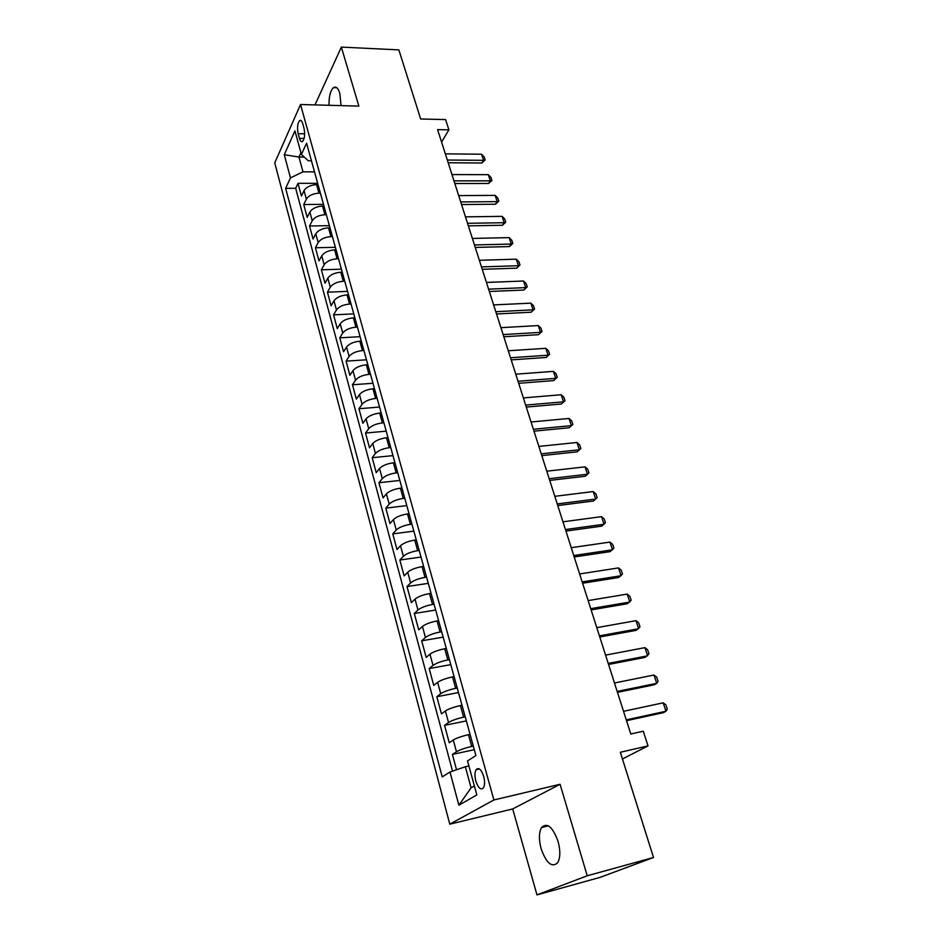 <?xml version="1.0" encoding="UTF-8"?>
<svg xmlns="http://www.w3.org/2000/svg" width="942" height="942" viewBox="0 0 942 942"><rect width="100%" height="100%" fill="white"/><g stroke="black" fill="none" stroke-linecap="round" stroke-linejoin="round"><path stroke-width="1.41" d="M558.041 841.288C552.636 826.77 547.125 822.189 541.532 827.547C538.871 832.504 538.742 839.581 541.132 848.789C546.466 863.437 552.012 868.041 557.782 862.613C560.396 857.597 560.478 850.485 558.041 841.288M341.051 105.622L339.803 93.293C338.119 88.03 336.011 86.134 333.503 87.618C330.395 90.573 328.899 96.461 329.017 105.292M483.693 776.385C481.221 769.273 478.666 767.071 476.051 769.744C474.697 772.405 474.627 776.173 475.84 781.048C478.3 788.195 480.856 790.42 483.517 787.712C484.859 785.039 484.918 781.259 483.693 776.385M536.975 894.9L600.195 877.332L653.513 857.491L587.219 875.777L560.078 784.286L493.891 799.97L449.793 824.179L512.707 808.942L536.975 894.9L587.219 875.777M493.891 799.97L300.533 104.515L274.734 162.895L449.793 824.179M300.533 104.515L358.855 106.105L341.357 47.1L315.005 104.903M341.357 47.1L398.866 49.891L420.662 118.998L445.566 119.575L448.887 129.843L437.594 129.619L630.787 733.995L643.268 731.204L648.025 745.899L620.331 752.258L653.513 857.491M318.031 184.608L316.594 184.608C310.577 184.985 306.397 186.987 304.054 190.614L301.428 196.018L298.002 183.337L317.678 183.325M320.386 193.145L318.961 193.157C312.921 193.546 308.729 195.547 306.374 199.151L303.736 204.52L323.495 204.355M303.736 204.52L307.21 217.378L309.883 212.056C312.261 208.476 316.477 206.486 322.517 206.062L323.954 206.051M329.971 227.799L328.522 227.823C322.447 228.282 318.196 230.26 315.782 233.781L313.062 239.021L309.541 225.998L329.382 225.68M336.07 249.83L334.61 249.865C328.499 250.372 324.225 252.35 321.764 255.812L318.997 260.958L315.429 247.758L335.364 247.287M342.24 272.167L340.78 272.226C334.645 272.768 330.324 274.734 327.828 278.149L325.002 283.201L321.387 269.824L341.416 269.176M348.505 294.822L347.045 294.881C340.863 295.47 336.518 297.436 333.986 300.792L331.101 305.75L327.427 292.185L347.551 291.372M354.863 317.795L353.391 317.866C347.186 318.49 342.794 320.457 340.215 323.742L337.283 328.605L333.562 314.852L353.78 313.874M361.304 341.086L359.82 341.169C353.58 341.84 349.152 343.795 346.538 347.021L343.547 351.778L339.779 337.837L360.079 336.683M367.827 364.695L366.344 364.801C360.079 365.531 355.605 367.474 352.956 370.63L349.894 375.281L346.079 361.139L366.473 359.809M374.457 388.657L372.961 388.775C366.662 389.541 362.152 391.483 359.455 394.58L356.347 399.114L352.461 384.772L372.961 383.264M381.18 412.961L379.673 413.091C373.338 413.915 368.793 415.834 366.049 418.86L362.882 423.288L358.949 408.746L379.544 407.038M387.998 437.606L386.491 437.747C380.121 438.631 375.54 440.55 372.749 443.494L369.511 447.815L365.52 433.061L386.208 431.153M394.91 462.616L393.391 462.781C386.985 463.711 382.37 465.619 379.532 468.492L376.235 472.684L372.184 457.718L392.967 455.622M401.928 488.003L400.409 488.168C393.968 489.157 389.305 491.053 386.42 493.855L383.053 497.929L378.943 482.74L399.832 480.432M409.052 513.755L407.521 513.943C401.045 514.98 396.347 516.864 393.415 519.584L389.976 523.528L385.808 508.127L406.791 505.595M416.282 539.896L414.739 540.096C408.239 541.191 403.494 543.063 400.503 545.701L397.006 549.516L392.779 533.878L413.856 531.135M423.617 566.425L422.075 566.637C415.528 567.802 410.736 569.651 407.709 572.218L404.13 575.892L399.844 560.019L421.027 557.052M431.059 593.354L429.505 593.59C422.934 594.802 418.107 596.651 415.022 599.124L411.371 602.656L407.015 586.548L428.292 583.345M438.619 620.696L437.064 620.943C430.447 622.226 425.572 624.063 422.44 626.442L418.719 629.833L414.292 613.477L435.675 610.039M446.296 648.449L444.73 648.732C438.089 650.074 433.167 651.888 429.964 654.172L426.173 657.41L421.686 640.807L443.164 637.133M454.091 676.639L452.525 676.933C445.837 678.346 440.868 680.148 437.618 682.338L433.744 685.423L429.187 668.561L450.771 664.628M462.016 705.275L460.426 705.582C453.714 707.065 448.698 708.855 445.389 710.939L441.433 713.859L436.805 696.739L458.495 692.558M470.046 734.348L468.468 734.689C461.71 736.232 456.646 737.998 453.279 739.988L449.24 742.743L444.542 725.364L466.337 720.901M298.155 133.682L299.45 138.38C300.321 141.265 301.393 142.254 302.665 141.371C304.702 138.498 305.161 134.153 304.019 128.336L302.712 123.602C301.84 120.776 300.781 119.787 299.532 120.647C297.484 123.52 297.024 127.865 298.155 133.682L304.678 133.788M304.29 157.09L298.955 157.043L302.983 171.833L290.489 177.873L285.626 188.318L442.222 776.926L449.982 772.016L458.884 805.186L476.829 794.93L467.515 760.912L475.922 755.578L306.586 143.219L301.381 154.406L308.234 160.764L311.437 160.788M290.489 177.873L284.272 154.712L294.94 130.879L301.381 154.406M473.308 746.111L471.718 746.453L468.468 734.689M465.207 716.85L463.629 717.168L460.426 705.582M457.247 688.037L455.669 688.343L452.525 676.933M449.405 659.671L447.839 659.953L444.73 648.732M441.68 631.741L440.114 632.011L437.064 620.943M434.074 604.234L432.519 604.481L429.505 593.59M426.573 577.14L425.03 577.375L422.075 566.637M419.202 550.458L417.659 550.67L414.739 540.096M411.925 524.164L410.394 524.353L407.521 513.943M404.766 498.259L403.235 498.436L400.409 488.168M397.701 472.731L396.182 472.896L393.391 462.781M390.742 447.568L389.234 447.721L386.491 437.747M383.889 422.781L382.393 422.911L379.673 413.091M377.13 398.336L375.634 398.454L372.961 388.775M370.465 374.245L368.981 374.351L366.344 364.801M363.906 350.495L362.423 350.577L359.82 341.169M357.418 327.062L355.946 327.145L353.391 317.866M351.036 303.972L349.564 304.042L347.045 294.881M344.737 281.199L343.277 281.246L340.78 272.226M338.531 258.732L337.071 258.767L334.61 249.865M332.396 236.572L330.948 236.607L328.522 227.823M326.356 214.717L324.908 214.729L322.517 206.062M298.002 183.337L295.658 188.282L452.549 771.133M471.718 746.453C464.936 748.03 459.861 749.797 456.47 751.74L452.395 754.424L456.54 769.767M444.542 725.364L448.533 722.502C451.854 720.453 456.894 718.675 463.629 717.168M436.805 696.739L440.715 693.724C443.988 691.581 448.969 689.779 455.669 688.343M429.187 668.561L433.014 665.393C436.228 663.144 441.174 661.331 447.839 659.953M421.686 640.807L425.431 637.487C428.598 635.144 433.485 633.318 440.114 632.011M414.292 613.477L417.965 610.004C421.074 607.566 425.925 605.73 432.519 604.481M407.015 586.548L410.618 582.933C413.668 580.402 418.472 578.553 425.03 577.375M399.844 560.019L403.376 556.263C406.379 553.649 411.136 551.788 417.659 550.67M392.779 533.878L396.241 529.993C399.196 527.296 403.906 525.424 410.394 524.353M385.808 508.127L389.211 504.1C392.108 501.332 396.782 499.437 403.235 498.436M378.943 482.74L382.275 478.595C385.137 475.745 389.764 473.838 396.182 472.896M372.184 457.718L375.446 453.455C378.26 450.523 382.852 448.616 389.234 447.721M365.52 433.061L368.722 428.669C371.478 425.678 376.035 423.759 382.393 422.911M358.949 408.746L362.081 404.248C364.801 401.186 369.323 399.255 375.634 398.454M352.461 384.772L355.546 380.168C358.219 377.035 362.694 375.093 368.981 374.351M346.079 361.139L349.093 356.429C351.731 353.226 356.17 351.284 362.423 350.577M339.779 337.837L342.735 333.021C345.325 329.759 349.729 327.792 355.946 327.145M333.562 314.852L336.459 309.93C339.014 306.609 343.383 304.643 349.564 304.042M327.427 292.185L330.277 287.169C332.785 283.777 337.118 281.811 343.277 281.246M321.387 269.824L324.178 264.714C326.65 261.264 330.948 259.285 337.071 258.767M315.429 247.758L318.16 242.565C320.598 239.068 324.86 237.078 330.948 236.607M309.541 225.998L312.226 220.711C314.628 217.155 318.855 215.165 324.908 214.729M314.51 171.868L302.983 171.833M622.45 758.981L648.025 745.899M441.574 142.089L448.887 129.843M300.934 152.757L298.955 157.043L284.272 154.712M468.892 765.964L465.336 766.753L471.094 787.83L474.356 785.911M295.658 188.282L285.626 188.318M452.395 754.424L474.297 749.691M449.982 772.016L465.336 766.753M458.884 805.186L471.094 787.83M560.078 784.286L512.707 808.942M445.342 153.852L481.527 154.217L484.141 156.89L485.142 159.928L483.552 160.328L481.821 162.99L448.192 162.754M481.527 154.217L483.552 160.328L447.32 160.034M485.142 159.928L481.821 162.99M451.972 174.576L488.297 174.67L490.912 177.32L491.936 180.405L490.346 180.852L488.592 183.478L454.821 183.513M488.297 174.67L490.346 180.852L453.973 180.852M491.936 180.405L488.592 183.478M458.683 195.583L495.162 195.383L497.776 198.008L498.813 201.141L497.235 201.647L495.445 204.237L461.545 204.532M495.162 195.383L497.235 201.647L460.709 201.929M498.813 201.141L495.445 204.237M465.478 216.86L502.11 216.366L504.724 218.98L505.783 222.147L504.205 222.712L502.392 225.268L468.351 225.845M502.11 216.366L504.205 222.712L467.538 223.301M505.783 222.147L502.392 225.268M472.378 238.432L509.151 237.631L511.777 240.222L512.837 243.436L511.282 244.06L509.422 246.569L475.251 247.428M509.151 237.631L511.282 244.06L474.462 244.955M512.837 243.436L509.422 246.569M479.36 260.286L516.287 259.18L518.912 261.746L519.996 264.996L516.557 268.164L482.245 269.318M516.287 259.18L518.441 265.703L481.48 266.904M519.996 264.996L516.557 268.164M486.449 282.447L523.517 281.01L526.154 283.566L527.237 286.863L523.787 290.042L489.345 291.49M523.517 281.01L525.695 287.616L488.592 289.159M527.237 286.863L523.787 290.042M493.632 304.914L530.841 303.147L533.478 305.667L534.585 309.011L531.111 312.214L496.528 313.98M530.841 303.147L533.054 309.847L495.798 311.708M534.585 309.011L531.111 312.214M500.908 327.675L538.271 325.579L540.92 328.075L542.039 331.466L538.53 334.693L503.817 336.765M538.271 325.579L540.52 332.361L503.11 334.575M542.039 331.466L538.53 334.693M508.291 350.765L545.795 348.316L548.444 350.801L549.586 354.227L546.054 357.477L511.2 359.879M545.795 348.316L548.079 355.205L510.517 357.76M549.586 354.227L546.054 357.477M515.769 374.174L553.425 371.372L556.086 373.821L557.24 377.306L553.684 380.58L518.689 383.312M553.425 371.372L555.745 378.343L518.041 381.263M557.24 377.306L553.684 380.58M523.363 397.913L561.173 394.745L563.834 397.171L565 400.703L561.42 404L526.284 407.074M561.173 394.745L563.516 401.822L525.66 405.107M565 400.703L561.42 404M531.053 421.992L569.015 418.448L571.676 420.85L572.866 424.43L569.262 427.739L533.984 431.165M569.015 418.448L571.394 425.619L533.384 429.281M572.866 424.43L569.262 427.739M538.859 446.414L576.975 442.481L579.636 444.848L580.849 448.486L577.222 451.819L541.803 455.61M576.975 442.481L579.377 449.758L541.226 453.808M580.849 448.486L577.222 451.819M546.784 471.188L585.041 466.855L587.714 469.198L588.938 472.872L585.288 476.24L549.728 480.408M585.041 466.855L587.49 474.226L549.174 478.689M554.814 496.316L593.225 491.571L595.909 493.891L597.146 497.623L593.46 501.014L557.77 505.56M593.225 491.571L595.709 499.06L557.252 503.935M562.963 521.821L601.538 516.652L604.211 518.936L605.471 522.728L601.761 526.142L565.918 531.076M601.538 516.652L604.046 524.247L565.435 529.545M571.241 547.691L609.957 542.097L612.641 544.346L613.913 548.185L610.181 551.623L574.196 556.969M609.957 542.097L612.512 549.798L573.737 555.533M579.624 573.949L618.505 567.908L621.19 570.122L622.485 574.019L618.717 577.481L582.603 583.239M618.505 567.908L621.096 575.727L582.168 581.909M588.149 600.596L627.172 594.096L629.868 596.286L631.175 600.242L627.384 603.728L591.129 609.91M627.172 594.096L629.798 602.032L590.728 608.673M596.792 627.655L635.98 620.672L638.664 622.827L639.995 626.842L636.18 630.351L599.771 636.98M635.98 620.672L638.641 628.726L599.418 635.85M605.576 655.114L644.905 647.649L647.601 649.768L648.956 653.842L645.105 657.386L608.556 664.463M644.905 647.649L647.613 655.82L608.238 663.427M614.49 682.985L653.972 675.037L656.668 677.11L658.046 681.243L656.727 683.327L654.172 684.81L617.481 692.358M653.972 675.037L656.727 683.327L617.187 691.44M623.533 711.304L663.18 702.826L665.876 704.863L667.266 709.067L665.97 711.257L663.368 712.658L626.536 720.677M663.18 702.826L665.97 711.257L626.277 719.876M318.961 193.157L316.594 184.608M306.374 199.151L304.054 190.614M456.47 751.74L453.279 739.988M448.533 722.502L445.389 710.939M440.715 693.724L437.618 682.338M433.014 665.393L429.964 654.172M425.431 637.487L422.44 626.442M417.965 610.004L415.022 599.124M410.618 582.933L407.709 572.218M403.376 556.263L400.503 545.701M396.241 529.993L393.415 519.584M389.211 504.1L386.42 493.855M382.275 478.595L379.532 468.492M375.446 453.455L372.749 443.494M368.722 428.669L366.049 418.86M362.081 404.248L359.455 394.58M355.546 380.168L352.956 370.63M349.093 356.429L346.538 347.021M342.735 333.021L340.215 323.742M336.459 309.93L333.986 300.792M330.277 287.169L327.828 278.149M324.178 264.714L321.764 255.812M318.16 242.565L315.782 233.781M312.226 220.711L309.883 212.056M304.125 138.45L299.45 138.38M548.362 825.816L541.532 827.547M336.753 87.724L333.503 87.618M479.466 768.99L476.051 769.744M301.216 120.682L299.532 120.647"/></g></svg>
